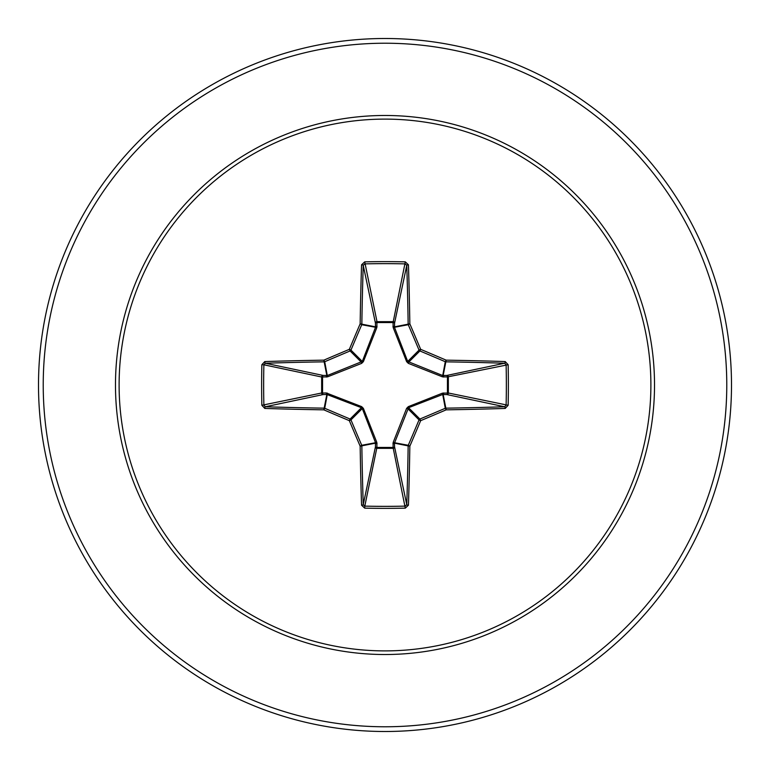 <?xml version="1.0" encoding="UTF-8"?>
<svg xmlns="http://www.w3.org/2000/svg" width="770" height="770" viewBox="0 0 770 770"><rect width="100%" height="100%" fill="white"/><g stroke="black" fill="none" stroke-linecap="round" stroke-linejoin="round"><path stroke-width="1.16" d="M361.563 505.197A1.579 0.549 178.2 0 0 363.238 504.648L375.433 446.898A1.579 0.539 -178.2 0 0 376.934 447.437L364.797 506.121A344.787 131.94 0 0 0 385 506.352A344.787 131.94 0 0 0 405.203 506.121L406.762 504.648A344.893 30.059 -90 0 0 408.158 445.888L394.452 443.154L394.567 446.898A1.579 1.453 -11.9 0 1 392.998 448.352L377.002 448.352A1.579 1.453 11.9 0 1 375.433 446.898L375.471 442.548L362.295 408.552L350.956 419.891A344.536 30.03 67.5 0 0 361.727 445.281A1.579 1.569 78.8 0 1 361.842 445.888A344.893 30.059 90 0 0 363.238 504.648L364.797 506.121L364.711 508.142L361.563 505.197A346.462 30.194 -90 0 1 360.158 446.167A346.105 30.165 -112.5 0 1 349.339 420.661A346.105 30.165 -157.5 0 1 323.833 409.842L324.719 408.273A344.536 30.03 22.5 0 0 350.109 419.044A1.579 1.569 45 0 1 350.956 419.891L349.339 420.661L350.109 419.044L361.448 407.705L326.846 394.452A1.579 0.539 88.2 0 1 326.307 392.95L361.65 406.627L363.373 408.35L376.848 442.481L376.934 447.437L393.066 447.437L393.152 442.481L406.627 408.35L408.35 406.627L442.481 393.152L447.437 393.066A1.579 0.539 -88.2 0 1 446.898 394.567L442.548 394.529L408.552 407.705L394.452 443.154A1.579 0.539 -1.8 0 1 392.95 443.693M261.858 405.289L321.648 392.998A1.579 1.453 78.1 0 0 323.102 394.567L326.846 394.452L323.833 409.842A346.462 30.194 180 0 1 264.803 408.437L261.858 405.289A346.356 132.546 -90 0 1 261.636 385A346.356 132.546 -90 0 1 261.858 364.711L263.879 364.797A344.787 131.94 90 0 0 263.648 385A344.787 131.94 90 0 0 263.879 405.203L265.352 406.762A344.893 30.059 0 0 0 324.112 408.158A1.579 1.569 11.2 0 1 324.719 408.273L327.519 393.152M393.152 442.481L408.273 445.281L409.842 446.167L408.158 445.888A1.579 1.569 -78.8 0 1 408.273 445.281A344.536 30.03 -67.5 0 0 419.044 419.891A1.579 1.569 -45 0 1 419.891 419.044A344.536 30.03 -22.5 0 0 445.281 408.273A1.579 1.569 -11.2 0 1 445.888 408.158A344.893 30.059 0 0 0 504.648 406.762L446.898 394.567A1.579 1.453 -78.1 0 0 448.352 392.998L447.437 393.066L447.437 376.934L442.481 376.848L408.35 363.373L406.627 361.65L393.152 327.519L393.066 322.563A1.579 0.539 -178.2 0 1 394.567 323.102L394.529 327.452L407.705 361.448L442.548 375.471L446.898 375.433A1.579 1.453 -101.9 0 1 448.352 377.002L448.352 392.998L508.142 405.289L505.197 408.437A346.462 30.194 180 0 1 446.167 409.842A346.105 30.165 157.5 0 1 420.661 420.661A346.105 30.165 112.5 0 1 409.842 446.167A346.462 30.194 90 0 1 408.437 505.197L405.289 508.142A346.356 132.546 180 0 1 385 508.364A346.356 132.546 180 0 1 364.711 508.142M261.858 364.711L264.803 361.563A346.462 30.194 0 0 1 323.833 360.158A346.105 30.165 -22.5 0 1 349.339 349.339A346.105 30.165 -67.5 0 1 360.158 323.833A346.462 30.194 -90 0 1 361.563 264.803L364.711 261.858A346.356 132.546 0 0 1 385 261.636A346.356 132.546 0 0 1 405.289 261.858L393.066 322.563L376.934 322.563L377.002 321.648L392.998 321.648A1.579 1.453 -168.1 0 1 394.567 323.102L406.762 265.352L405.203 263.879A344.787 131.94 180 0 0 364.797 263.879L363.238 265.352A344.893 30.059 90 0 0 361.842 324.112A1.579 1.569 101.2 0 1 361.727 324.719A344.536 30.03 112.5 0 0 350.956 350.109A1.579 1.569 135 0 1 350.109 350.956A344.536 30.03 157.5 0 0 324.719 361.727A1.579 1.569 168.8 0 1 324.112 361.842A344.893 30.059 180 0 0 265.352 363.238L263.879 364.797L321.648 377.002A1.579 1.453 101.9 0 1 323.102 375.433A1.579 0.539 -88.2 0 0 322.563 376.934L322.563 393.066L326.307 392.95M264.803 361.563A1.579 0.549 88.2 0 0 265.352 363.238L323.102 375.433L327.452 375.471L362.295 361.448L375.471 327.452L375.433 323.102A1.579 0.539 -1.8 0 1 376.934 322.563L376.848 327.519L363.373 361.65L361.65 363.373L327.519 376.848L321.648 377.002L321.648 392.998L322.563 393.066A1.579 0.539 88.2 0 0 323.102 394.567L265.352 406.762A1.579 0.549 -88.2 0 0 264.803 408.437M385 119.109A265.891 265.891 0 0 1 650.891 385A265.891 265.891 0 0 1 385 650.891A265.891 265.891 0 0 1 119.109 385A265.891 265.891 0 0 1 385 119.109M405.289 261.858L408.437 264.803A1.579 0.549 178.2 0 0 406.762 265.352A344.893 30.059 -90 0 1 408.158 324.112A1.579 1.569 -101.2 0 0 408.273 324.719L393.152 327.519M505.197 408.437A1.579 0.549 88.2 0 0 504.648 406.762L506.121 405.203A344.787 131.94 -90 0 0 506.121 364.797L504.648 363.238A344.893 30.059 180 0 0 445.888 361.842A1.579 1.569 -168.8 0 1 445.281 361.727A344.536 30.03 -157.5 0 0 419.891 350.956L420.661 349.339A346.105 30.165 22.5 0 1 446.167 360.158A346.462 30.194 0 0 1 505.197 361.563L508.142 364.711A346.356 132.546 90 0 1 508.142 405.289M385 38.5A346.5 346.5 0 0 1 731.5 385A346.5 346.5 0 0 1 385 731.5A346.5 346.5 0 0 1 38.5 385A346.5 346.5 0 0 1 385 38.5A346.5 346.5 0 0 0 38.5 385A346.5 346.5 0 0 0 385 731.5M363.373 408.35L362.295 408.552L361.448 407.705L361.65 406.627M408.35 363.373L408.552 362.295L419.891 350.956A1.579 1.569 -135 0 1 419.044 350.109A344.536 30.03 -112.5 0 0 408.273 324.719L409.842 323.833L394.452 326.846A1.579 0.539 -178.2 0 0 392.95 326.307M361.563 264.803A1.579 0.549 1.8 0 1 363.238 265.352L375.433 323.102A1.579 1.453 168.1 0 1 377.002 321.648L364.711 261.858M406.627 408.35L407.705 408.552L419.044 419.891L420.661 420.661L419.891 419.044L408.552 407.705L408.35 406.627M408.437 505.197A1.579 0.549 1.8 0 1 406.762 504.648L394.567 446.898A1.579 0.539 -1.8 0 1 393.066 447.437L405.289 508.142M442.481 393.152L445.281 408.273L446.167 409.842L443.154 394.452A1.579 0.539 -88.2 0 0 443.693 392.95M376.848 442.481L361.727 445.281L360.158 446.167L375.548 443.154A1.579 0.539 -178.2 0 0 377.05 443.693M508.142 364.711L447.437 376.934A1.579 0.539 88.2 0 0 446.898 375.433L504.648 363.238A1.579 0.549 -88.2 0 0 505.197 361.563M443.693 377.05A1.579 0.539 88.2 0 0 443.154 375.548L446.167 360.158L445.281 361.727L442.481 376.848M406.627 361.65L407.705 361.448L419.044 350.109L420.661 349.339A346.105 30.165 67.5 0 0 409.842 323.833A346.462 30.194 90 0 0 408.437 264.803M327.519 376.848L324.719 361.727L323.833 360.158L326.846 375.548A1.579 0.539 -88.2 0 0 326.307 377.05M363.373 361.65L362.295 361.448L350.956 350.109L349.339 349.339L350.109 350.956L361.448 362.295L361.65 363.373M377.05 326.307A1.579 0.539 -1.8 0 0 375.548 326.846L360.158 323.833L361.727 324.719L376.848 327.519M385 654.519A269.519 269.519 0 0 1 115.481 385A269.519 269.519 0 0 1 385 115.481A269.519 269.519 0 0 1 654.519 385A269.519 269.519 0 0 1 385 654.519M385 43.226A341.774 341.774 0 0 1 726.774 385A341.774 341.774 0 0 1 385 726.774A341.774 341.774 0 0 1 43.226 385A341.774 341.774 0 0 1 385 43.226"/></g></svg>
